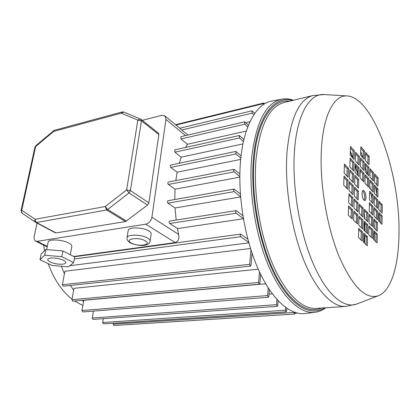 <?xml version="1.0" encoding="UTF-8"?>
<svg xmlns="http://www.w3.org/2000/svg" width="420" height="420" viewBox="0 0 420 420"><rect width="100%" height="100%" fill="white"/><g stroke="black" fill="none" stroke-linecap="round" stroke-linejoin="round"><path stroke-width="0.63" d="M365.983 197.552C365.762 193.379 364.849 191.006 363.232 190.433C362.528 190.617 362.14 191.615 362.066 193.431C362.281 197.621 363.195 199.999 364.812 200.576C365.521 200.387 365.909 199.379 365.983 197.552M364.151 200.366L364.76 197.736C364.675 194.497 363.977 192.192 362.665 190.832M321.347 150.617C319.657 183.755 326.849 226.664 339.029 256.368C352.448 286.561 365.51 299.707 378.215 295.801C391.435 290.966 398.979 264.453 399 232.271C399.913 173.318 373.58 97.325 347.109 95.944C334.11 94.773 323.006 115.19 321.347 150.617M293.522 100.243C289.627 98.837 285.752 98.474 281.899 99.157L271.814 101.052C256.835 103.467 243.91 125.102 240.671 159.574C237.358 193.394 244.146 236.707 257.659 267.813C271.199 298.951 289.669 315.362 304.621 313.546L304.784 313.53M352.181 181.508L352.406 174.158L349.708 171.266M346.941 175.975L347.188 168.556L344.395 165.553M357.284 186.895L357.488 179.618L354.884 176.825M351.813 193.447L352.044 185.945L349.325 183.104M356.958 198.718L357.163 191.289L354.543 188.548M351.44 205.559L351.677 197.888L348.936 195.116M356.627 210.709L356.837 203.117L354.197 200.44M351.062 217.838L351.304 210L348.542 207.291M356.291 222.863L356.506 215.108L353.84 212.494M357.609 175.229L357.808 168.105L355.226 165.254M352.543 169.727L352.763 162.535L350.086 159.579M357.929 163.716L358.118 156.744L355.556 153.841M352.9 158.104L353.115 151.069L350.459 148.055M346.531 188.039L346.789 180.458L343.969 177.518M362.549 180.595L362.723 173.539L360.229 170.783M362.833 169.192L363.001 162.283L360.528 159.474M361.384 227.761L361.573 220.08L359 217.56M361.678 215.728L361.867 208.21L359.315 205.627M363.111 157.941L363.279 151.174L360.817 148.312M361.079 239.957L361.274 232.113L358.685 229.651M366.082 244.603L366.251 236.838L363.752 234.465M367.857 163.38L368.004 156.676L365.631 153.914M367.616 174.531L367.762 167.685L365.369 164.971M367.369 185.824L367.521 178.836L365.111 176.174M366.345 232.528L366.513 224.931L364.03 222.495M366.608 220.621L366.77 213.176L364.303 210.683M380.819 223.162L380.914 216.085L378.714 213.78M372.278 179.739L372.409 172.956L370.099 170.331M376.834 184.821L376.945 178.101L374.708 175.565M372.068 190.927L372.199 184.002L369.868 181.435M376.651 195.909L376.766 189.047L374.514 186.564M371.18 237.179L371.327 229.656L368.928 227.304M375.9 241.715L376.021 234.266L373.711 231.998M371.406 225.388L371.548 218.017L369.169 215.607M376.089 230.039L376.21 222.742L373.916 220.416M371.632 213.749L371.768 206.535L369.406 204.067M376.278 218.516L376.399 211.365L374.115 208.987M371.847 202.267L371.983 195.195L369.642 192.675M380.971 211.895L381.071 204.955L378.882 202.603M376.467 207.139L376.582 200.135L374.315 197.699M349.471 178.647L353.383 182.779L353.651 173.948L349.76 169.754L349.471 178.647M344.132 173.014L348.149 177.251L348.443 168.336L344.453 164.031L344.132 173.014M354.926 175.329L354.669 184.133L358.486 188.16L358.722 179.413L354.926 175.329M349.372 181.634L349.083 190.649L353.026 194.691L353.294 185.74L349.372 181.634M354.322 196.019L358.166 199.957L358.407 191.095L354.585 187.089L354.322 196.019M348.983 193.678L348.689 202.823L352.663 206.771L352.937 197.694L348.983 193.678M353.971 208.073L357.845 211.916L358.087 202.934L354.233 199.017L353.971 208.073M348.59 205.895L348.29 215.166L352.296 219.02L352.574 209.816L348.59 205.895M353.614 220.29L357.514 224.039L357.761 214.93L353.881 211.108L353.614 220.29M355.016 172.41L358.796 176.521L359.032 167.89L355.268 163.721L355.016 172.41M349.855 166.808L353.735 171.024L353.997 162.314L350.138 158.035L349.855 166.808M355.352 160.844L359.105 165.034L359.336 156.524L355.604 152.271L355.352 160.844M350.233 155.127L354.086 159.427L354.344 150.833L350.511 146.475L350.233 155.127M347.75 189.289L348.049 180.243L344.022 176.027L343.702 185.136L347.75 189.289M360.045 177.87L363.731 181.876L363.935 173.329L360.271 169.265L360.045 177.87M360.344 166.415L364.004 170.499L364.208 162.067L360.565 157.92L360.344 166.415M359.037 216.19L358.801 225.278L362.602 228.931L362.817 219.912L359.037 216.19M359.116 213.181L362.891 216.93L363.106 208.031L359.352 204.22L359.116 213.181M360.638 155.111L364.276 159.275L364.476 150.948L360.859 146.727L360.638 155.111M358.481 237.536L362.308 241.096L362.528 231.956L358.722 228.322L358.481 237.536M367.495 236.691L363.783 233.153L363.568 242.267L367.3 245.737L367.495 236.691L366.251 236.838M365.668 152.339L365.474 160.645L369.017 164.708L369.191 156.46L365.668 152.339M365.405 163.433L365.211 171.848L368.781 175.833L368.959 167.475L365.405 163.433M365.143 174.667L364.949 183.194L368.545 187.1L368.723 178.637L365.143 174.667M367.747 224.768L364.061 221.141L363.851 230.134L367.558 233.693L367.747 224.768L366.513 224.931M364.34 209.286L364.13 218.164L367.81 221.812L367.994 213.008L364.34 209.286M382.106 215.922L378.735 212.389L378.604 220.894L381.99 224.364L382.106 215.922L380.914 216.085M370.13 168.809L369.957 177.146L373.443 181.036L373.595 172.757L370.13 168.809M378.121 177.907L374.735 174.053L374.588 182.317L377.99 186.107L378.121 177.907L376.945 178.101M369.899 179.944L369.726 188.386L373.238 192.197L373.391 183.813L369.899 179.944M377.947 188.864L374.54 185.084L374.393 193.452L377.816 197.169L377.947 188.864L376.766 189.047M368.959 225.965L368.776 234.869L372.388 238.34L372.55 229.504L368.959 225.965M373.732 230.669L373.574 239.484L377.097 242.87L377.233 234.119L373.732 230.669M369.196 214.232L369.017 223.015L372.603 226.574L372.766 217.854L369.196 214.232M373.937 219.046L373.784 227.75L377.281 231.221L377.417 222.584L373.937 219.046M369.437 202.65L369.259 211.318L372.818 214.966L372.976 206.362L369.437 202.65M374.141 207.58L373.989 216.169L377.459 219.723L377.596 211.197L374.141 207.58M369.668 191.221L369.495 199.778L373.028 203.511L373.186 195.011L369.668 191.221M378.903 201.175L378.777 209.575L382.142 213.124L382.247 204.787L378.903 201.175M374.194 204.734L377.638 208.378L377.774 199.957L374.341 196.261L374.194 204.734M376.582 200.135L377.774 199.957M381.071 204.955L382.247 204.787M371.983 195.195L373.186 195.011M376.399 211.365L377.596 211.197M371.768 206.535L372.976 206.362M376.21 222.742L377.417 222.584M371.548 218.017L372.766 217.854M376.021 234.266L377.233 234.119M371.327 229.656L372.55 229.504M372.199 184.002L373.391 183.813M372.409 172.956L373.595 172.757M366.77 213.176L367.994 213.008M367.521 178.836L368.723 178.637M367.762 167.685L368.959 167.475M368.004 156.676L369.191 156.46M361.274 232.113L362.528 231.956M363.279 151.174L364.476 150.948M361.867 208.21L363.106 208.031M361.573 220.08L362.817 219.912M363.001 162.283L364.208 162.067M362.723 173.539L363.935 173.329M346.789 180.458L348.049 180.243M353.115 151.069L354.344 150.833M358.118 156.744L359.336 156.524M352.763 162.535L353.997 162.314M357.808 168.105L359.032 167.89M356.506 215.108L357.761 214.93M351.304 210L352.574 209.816M356.837 203.117L358.087 202.934M351.677 197.888L352.937 197.694M357.163 191.289L358.407 191.095M352.044 185.945L353.294 185.74M357.488 179.618L358.722 179.413M347.188 168.556L348.443 168.336M352.406 174.158L353.651 173.948M61.362 266.264L64.407 273.793M70.539 285.437L73.668 290.183M82.168 300.316L83.533 301.639M151.137 234.045L151.153 233.935C151.232 232.964 150.47 231.977 148.874 230.969C143.047 227.068 128.069 226.868 128.173 230.648L127.071 237.709M50.29 262.017C55.288 264.595 65.704 265.062 65.735 262.684C65.814 261.923 65.016 261.114 63.352 260.264C58.417 257.644 47.791 257.161 47.791 259.534C47.717 260.327 48.547 261.156 50.29 262.017M71.82 246.53L71.836 246.446C71.946 245.375 70.917 244.251 68.738 243.075C62.27 239.431 48.174 238.859 48.143 242.209L46.667 249.585M252.058 253.192L251.034 265.214L250.262 266.038L249.701 264.317L250.95 249.816M250.52 266.112L63.231 286.219L62.36 284.739L64.885 271.252L250.53 248.488M278.119 300.799L277.798 305.413L277.111 306.274L276.596 304.657L276.953 299.534M277.31 306.332L93.041 319.399L92.279 317.998L93.434 311.115M269.356 289.669L268.863 296.342L268.149 297.203L267.613 295.549L268.186 287.879M268.359 297.26L82.782 311.955L81.984 310.527L83.769 300.29L265.666 283.752M260.615 274.265L259.901 283.274L259.151 284.119L258.61 282.434L259.46 271.829M259.387 284.188L72.776 301.171L71.946 299.717L73.999 288.335L258.253 269.173M295.37 312.59L294.709 313.992L294.236 312.207M294.887 314.039L113.967 325.521L113.253 324.167L113.405 323.227M286.808 308.332L286.639 310.957L285.983 311.813L285.479 310.233L285.653 307.524M286.167 311.866L103.457 323.878L102.716 322.502L103.341 318.665M272.281 293.806L269.031 294.074M250.01 121.716L245.758 122.703M248.855 242.865L69.857 265.718M63.871 266.485L62.606 266.375M246.335 131.024L187.483 144.275L180.957 138.973L180.826 136.694L244.587 121.811L248.451 125.26M185.598 147.457L187.483 144.275M242.97 143.903L181.246 157.143L174.899 152.182L174.778 149.861L239.295 135.503L243.936 139.529M179.267 163.249L181.246 157.143M240.686 159.411L177.135 172.21L170.741 167.417C170.016 166.435 169.979 165.648 170.636 165.055L235.793 151.421L241.075 155.841M175.817 180.6L177.135 172.21M239.804 177.146L175.035 189.2L168.409 184.448C167.669 183.456 167.643 182.658 168.326 182.049L234.024 169.312L239.846 174.001M174.762 199.521L175.035 189.2M240.587 196.928L175.035 207.984L167.984 203.159C167.234 202.157 167.213 201.348 167.921 200.728L234.061 189.053L240.361 193.919M176.164 220.043L175.035 207.984M243.38 218.747L177.476 228.585L169.706 223.519C168.945 222.516 168.929 221.697 169.664 221.067L236.119 210.609L242.855 215.586M73.715 256.478L175.24 242.608C178.337 241.369 179.466 238.634 178.621 234.407L177.476 228.585M37.002 223.072L34.209 236.497C33.81 238.744 34.272 240.272 35.6 241.08L37.275 241.316L145.745 224.18C148.995 223.303 151.053 220.988 151.909 217.234L165.953 119.464L164.908 115.904L161.7 115.348L142.306 120.346M248.734 242.44L240.739 236.707C240.009 235.625 239.983 234.754 240.665 234.092L247.837 239.138M239.809 176.558L234.155 171.848C233.452 170.777 233.405 169.932 234.024 169.312M240.571 196.707L234.171 191.625C233.452 190.543 233.415 189.688 234.061 189.053M243.359 218.615L236.208 213.208C235.478 212.126 235.452 211.26 236.119 210.609M247.753 127.034L244.76 124.21L244.587 121.811M243.464 141.593L239.453 137.954L239.295 135.503M240.812 158.156L235.946 153.914L235.793 151.421M253.832 114.802L252.142 113.143L251.958 110.801L254.793 113.374M263.429 104.575L263.828 103L264.569 103.845M158.398 133.088L158.876 134.6L141.451 120.834L130.415 190.585L148.874 202.834L158.876 134.6M148.874 202.834L147.53 205.081L125.528 221.55L106.575 210.016L36.477 222.5L56.07 232.916L125.528 221.55M56.07 232.916L35.837 222.448M73.642 262.61L74.676 256.966L62.916 250.966L45.843 249.517L41.134 254.1L40 259.697L51.917 265.44L68.444 266.884L73.642 262.61L61.829 256.683L62.916 250.966M61.829 256.683L44.704 255.213L45.843 249.517M44.704 255.213L40 259.697M82.861 305.503L74.555 301.009M72.041 299.171C61.793 291.065 53.844 279.221 48.206 263.65M44.604 250.724L43.575 245.112M324.334 94.558L324.135 94.547C309.556 93.251 296.735 114.623 294.399 151.993C292.052 186.937 299.67 232.26 313.084 263.398C326.519 294.604 343.775 308.947 356.669 304.059L357.063 303.907M347.109 95.944L324.135 94.547L312.942 95.545C298.919 99.304 290.257 118.419 286.955 152.896C284.603 186.023 291.202 228.533 303.524 259.476C315.877 290.451 332.383 307.382 345.649 306.443L356.669 304.059L378.215 295.801M312.795 95.576L284.13 102.511C269.299 106.475 259.938 125.323 256.043 159.049C253.171 191.431 259.571 232.79 272.144 262.868C284.744 292.971 301.928 309.414 315.966 308.427L345.649 306.443M289.501 101.215C272.858 98.606 257.481 120.078 254.184 158.692C250.955 194.187 258.972 240.182 273.661 270.931C288.372 301.754 307.466 314.654 321.62 308.049M281.899 99.157C266.017 102.564 255.948 122.078 251.674 157.694C248.572 191.594 255.386 235.069 268.732 266.312C282.109 297.591 300.237 314.102 314.848 312.328C318.791 311.84 322.429 310.322 325.757 307.776M292.288 100.538C274.349 95.02 257.035 116.498 253.481 158.067C250.073 195.206 258.909 243.632 274.643 274.738C290.393 305.949 310.354 317.084 324.492 307.86M374.299 240.182L374.393 232.669M374.33 228.291L374.02 220.526M371.915 198.938L371.243 194.397M370.356 189.068L369.779 185.913M367.28 174.158L365.337 166.472M362.728 157.5L360.738 151.436M379.549 221.86L379.055 214.142M376.682 193.898L375.68 187.845M374.645 182.38L374.593 182.112M151.153 233.935L150.129 241.106C149.494 246.971 136.831 246.251 130.211 242.765C127.937 241.458 126.887 239.804 127.055 237.815C126.934 234.108 141.971 234.355 147.835 238.198C149.436 239.185 150.203 240.156 150.129 241.106L150.119 241.206M145.415 240.912C138.658 236.649 123.622 238.875 131.15 242.939C137.781 247.049 152.644 245.028 145.415 240.912M175.24 242.608L145.745 224.18M47.308 246.393L37.275 241.316M178.621 234.407L151.909 217.234M185.509 135.602L165.953 119.464M350.338 151.898L352.558 157.726M355.21 165.664L357.635 174.19M364.219 214.284L364.476 218.505M364.66 223.109L364.718 230.963M364.607 235.279L364.151 242.807M240.739 236.707L74.303 259.003M234.155 171.848L168.409 184.448M234.171 191.625L167.984 203.159M236.208 213.208L169.706 223.519M244.76 124.21L180.957 138.973M239.453 137.954L174.899 152.182M235.946 153.914L170.741 167.417M252.142 113.143L181.855 129.969M263.508 103.604L175.959 125.076M285.479 310.233L102.716 322.502M294.226 312.438L113.253 324.167M258.61 282.434L71.946 299.717M267.613 295.549L81.984 310.527M276.596 304.657L92.279 317.998M249.701 264.317L62.36 284.739M35.201 219.282L105.289 206.54L126.646 189.893L137.844 120.13L121.27 113.18L53.613 131.444L35.637 146.596L21.735 210.263L35.201 219.282C34.545 220.553 34.66 221.555 35.537 222.28L36.477 222.5L35.374 221.172L35.201 219.282M147.53 205.081L129.024 192.901L107.651 209.507L126.583 221.067M53.671 130.714L53.613 131.444L54.569 130.247L53.671 130.714L35.721 145.85L34.955 147.126L21.053 210.677M34.955 147.126L35.637 146.596L35.721 145.85M35.501 222.254L22.087 213.208C21.215 212.483 21.095 211.502 21.735 210.263L21.053 210.698L22.213 213.281M122.157 111.935L121.27 113.18L123.769 112.035L122.157 111.935L54.569 130.247M140.737 119.154L140.369 118.939L137.844 120.13L141.451 120.834L140.737 119.154M106.575 210.016L107.651 209.507L105.289 206.54L106.575 210.016M130.415 190.585L126.646 189.893L129.024 192.901L130.415 190.585M314.848 312.328L304.621 313.546M297.329 313.115L295.334 313.246M47.198 246.939L35.642 241.101M187.955 135.035L164.908 115.904M350.359 151.174L352.905 157.899M355.404 165.454L357.661 173.366M362.066 194.103L362.586 197.421M364.276 212.027L364.723 218.747M364.906 223.351L364.975 231.21M364.87 235.526L364.429 243.07M240.665 234.092L74.272 256.762M251.958 110.801L179.765 128.237M263.828 103L175.508 124.698M55.335 232.806L35.537 222.28M123.769 112.035L141.015 119.322L158.424 133.108M70.292 254.73L71.836 246.446"/></g></svg>
